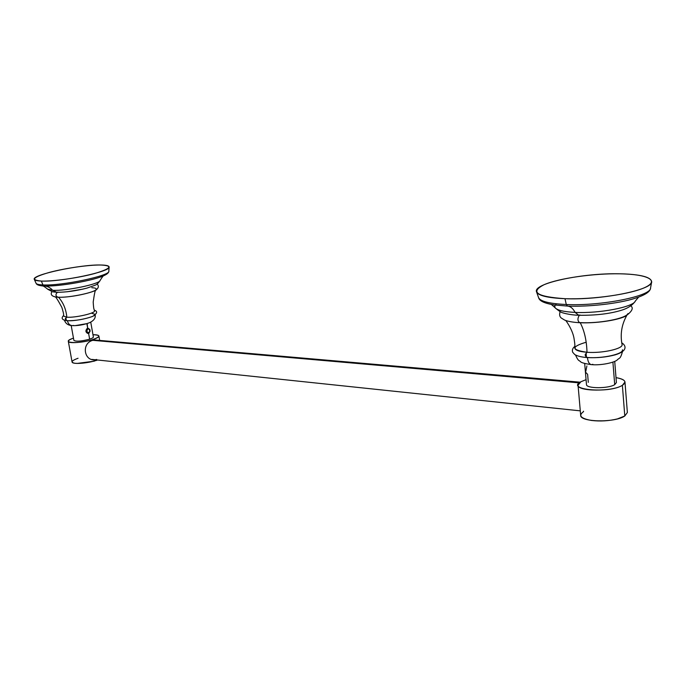 <?xml version="1.0" encoding="UTF-8"?>
<svg xmlns="http://www.w3.org/2000/svg" width="686" height="686" viewBox="0 0 686 686"><rect width="100%" height="100%" fill="white"/><g stroke="black" fill="none" stroke-linecap="round" stroke-linejoin="round"><path stroke-width="1.03" d="M579.293 382.865L92.867 340.342L579.293 382.865M583.503 411.197L583.537 411.634C578.109 415.562 580.725 418.494 591.366 420.441C600.147 421.496 608.851 420.981 617.469 418.897L624.792 415.99C615.076 422.902 579.91 422.216 580.673 415.322L580.124 408.95M580.116 408.882L578.615 391.629M580.956 381.725L578.049 385.172C577.226 391.577 612.564 391.826 622.374 385.318L624.792 415.99L622.374 385.318C608.954 393.833 565.101 389.708 580.956 381.725L586.067 379.667L580.956 381.725M616.019 377.643C625.049 379.332 627.167 381.888 622.374 385.318L624.98 382.051C624.637 380.044 621.653 378.578 616.019 377.643M614.716 361.359L616.405 382.548L614.707 384.649L612.907 362.105L614.707 384.649C608.431 388.773 586.007 388.636 586.479 384.537L584.678 363.494M624.98 382.051L627.364 412.509L624.792 415.99M585.998 372.592L587.619 374.367L588.296 382.359M585.81 371.298L586.899 365.947M586.187 342.237C571.044 346.662 571.309 350.006 587.002 352.27L586.136 353.522C584.781 354.225 584.892 355.459 586.444 357.226L587.448 357.475C602.471 358.744 623.694 354.027 622.459 349.757M621.739 342.846C625.803 345.161 628.316 350.863 615.308 354.816C606.493 357.183 597.086 358.101 587.096 357.569L586.444 357.226L586.136 353.522L587.002 352.27C602.282 353.513 623.797 348.651 622.03 344.423M622.485 351.618C620.11 359.893 619.527 357.372 617.16 360.021C614.459 362.5 601.476 365.544 591.632 364.652C589.343 364.395 587.953 362.036 587.456 357.595C587.953 362.036 589.343 364.395 591.632 364.652L592.875 364.309M586.136 353.522L586.444 357.226C584.892 355.459 584.781 354.225 586.136 353.522M627.956 313.553C626.198 318.544 599.007 323.741 580.159 322.609L579.73 322.72C577.509 321.014 577.372 318.536 579.318 315.294C577.372 318.536 577.509 321.014 579.73 322.72C573.359 322.36 568.368 321.511 564.758 320.156L561.474 318.15C559.63 316.838 559.176 314.668 560.119 311.65M574.825 347.931L574.825 347.991C575.082 350.212 579.138 351.635 587.002 352.27C586.65 340.573 584.395 330.729 580.236 322.746C584.395 330.729 586.65 340.573 587.002 352.27C602.205 353.504 623.625 348.694 622.039 344.475C620.101 334.271 621.653 324.65 626.687 315.62M554.751 304.996L567.511 306.076C588.794 307.002 618.978 303.546 635.193 298.273C618.978 303.546 588.794 307.002 567.511 306.076C570.52 306.333 573.042 308.443 575.082 312.396L578.778 315.268L575.082 312.396C563.755 311.821 557.075 310.244 555.034 307.671L554.777 305.802L556.432 303.821L554.777 305.802L555.034 307.671C557.075 310.244 563.755 311.821 575.082 312.396C573.042 308.443 570.52 306.333 567.511 306.076L566.293 304.507L564.981 298.693C600.55 300.322 652.66 289.998 651.683 281.792C651.023 276.981 640.415 274.314 619.861 273.8C593.356 273.337 559.193 278.224 544.272 284.613C529.686 292.03 536.589 296.729 564.981 298.693C592.455 299.722 631.763 294.088 645.655 287.142C659.958 280.205 646.521 274.16 619.861 273.8C582.731 272.848 532.868 283.352 536.512 291.773C538.09 295.623 547.582 297.93 564.981 298.693L566.293 304.507C549.366 303.692 540.114 301.368 538.544 297.535C540.114 301.368 549.366 303.692 566.293 304.507L567.511 306.076L554.751 304.996C544.847 303.495 539.479 301.085 538.621 297.775M635.039 301.523C632.218 305.399 627.819 308.271 621.833 310.132C610.223 313.776 595.868 315.491 578.778 315.268L579.953 314.96M635.347 301.008C633.607 307.062 598.938 313.674 575.082 312.396C598.938 313.674 633.607 307.062 635.347 301.008L638.615 297.107M566.293 304.507C600.876 306.222 651.468 296.138 650.56 287.974C651.468 296.138 600.876 306.222 566.293 304.507M94.188 361.188L96.7 359.918L94.188 361.188L77.055 363.434M93.21 340.222L93.073 339.476C97.009 338.172 98.947 337.023 98.895 336.029C98.63 335.137 96.657 334.708 92.979 334.742C100.739 335 100.765 336.577 93.073 339.476C78.358 344.406 58.713 342.949 73.479 338.147C69.989 339.364 68.274 340.445 68.326 341.379C68.188 343.755 83.932 342.563 93.073 339.476L93.21 340.222C80.545 343.051 84.198 362.988 96.623 359.455M75.066 325.644L86.873 323.646L87.637 327.908L89.866 329.572L87.637 327.908L87.165 323.552M90.749 322.154L93.373 336.972C93.407 337.606 92.164 338.344 89.643 339.176L88.657 333.688L90.08 330.618M78.058 358.246C71.421 360.682 70.375 362.362 74.92 363.28C81.342 363.726 88.614 362.714 96.76 360.227C87.679 363.451 71.979 364.558 72.081 361.985L68.326 341.379M87.559 328.474C85.133 330.575 85.407 332.195 88.383 333.327L90.072 331.132L88.657 333.688C85.398 332.59 85.055 330.661 87.637 327.908C85.055 330.661 85.398 332.59 88.657 333.688L89.643 339.176C81.428 341.319 76.18 341.722 73.882 340.385L71.19 325.533M88.846 333.044L88.108 333.379M94.274 310.201C97.909 311.307 97.352 313.382 92.601 316.435C84.172 319.367 75.666 320.799 67.074 320.739L66.353 320.491L65.899 317.995L66.825 317.189L63.729 316.117L66.825 317.189L65.899 317.995C65.024 318.467 65.179 319.299 66.353 320.491L67.46 320.688C75.64 321.468 96.366 316.683 95.08 314.342L91.821 313.288M66.825 317.189C75.083 317.952 96.023 313.108 94.454 310.835C95.929 313.133 75.057 317.952 66.825 317.189C66.096 309.335 63.335 302.706 58.559 297.295C63.335 302.706 66.096 309.335 66.825 317.189M95.183 315.063C95.688 318.107 93.811 320.654 89.549 322.703C83.709 324.821 77.947 325.799 72.279 325.636C69.74 325.378 68.137 323.758 67.468 320.765C68.137 323.758 69.74 325.378 72.279 325.636L73.634 325.438M65.899 317.995L66.353 320.491C65.179 319.299 65.024 318.467 65.899 317.995M91.813 287.726C95.011 287.863 96.477 288.377 96.212 289.26C96.04 292.219 69.012 297.956 58.482 297.201L58.01 297.27C55.54 296.078 55.326 294.423 57.367 292.305C55.326 294.423 55.54 296.078 58.01 297.27C52.093 296.738 50.052 294.851 51.904 291.627M66.988 291.79L82.98 289.106M105.027 275L104.581 275.309C95.097 280.308 58.636 286.808 44.29 285.985C47.54 286.199 50.335 287.64 52.659 290.307L56.767 292.287L52.659 290.307L47.686 289.183L52.659 290.307C50.335 287.64 47.54 286.199 44.29 285.985L42.935 284.93L41.366 281.063C60.66 282.126 111.158 271.502 109.108 267.008C109.023 265.782 106.33 265.113 101.022 265.01C88.966 264.787 65.504 268.132 49.726 272.308C32.919 277.118 30.133 280.034 41.366 281.063C53.225 281.517 79.001 277.847 94.951 273.431C111.175 268.5 113.199 265.696 101.022 265.01C80.914 264.29 31.256 274.803 34.3 279.374C34.72 280.342 37.078 280.9 41.366 281.063L42.935 284.93C38.759 284.75 36.461 284.193 36.041 283.232C36.461 284.193 38.759 284.75 42.935 284.93L44.29 285.985L41.589 285.788C38.425 285.436 36.59 284.604 36.075 283.301M108.817 271.227C108.791 272.608 107.376 273.971 104.581 275.309C95.097 280.308 58.636 286.808 44.29 285.985L41.589 285.788M100.027 280.591C96.417 285.453 97.884 284.193 86.83 288.146C75.769 290.933 65.745 292.313 56.767 292.287L58.036 292.107M100.096 280.437C100.156 283.961 65.907 291.156 52.659 290.307C65.907 291.156 100.156 283.961 100.096 280.437C102.351 276.844 103.603 275.249 103.835 275.652M42.935 284.93C61.723 286.036 110.798 275.635 108.825 271.159C110.798 275.635 61.723 286.036 42.935 284.93M89.926 330.335C89.334 333.079 88.305 333.405 86.848 331.304C87.448 328.56 88.468 328.234 89.926 330.335L89.78 331.724C88.537 333.447 87.396 333.327 86.376 331.372L86.848 331.304C88.305 333.405 89.334 333.079 89.926 330.335C88.468 328.234 87.448 328.56 86.848 331.304L86.376 331.372C86.728 328.208 87.902 327.634 89.9 329.649L89.943 331.621L89.12 328.988L89.926 330.335M86.427 329.863L86.65 332.05M89.12 328.988L89.943 331.621L87.302 333.285M94.316 339.947L580.185 382.196M91.847 359.404L580.287 410.854M578.607 391.56L578.049 385.172M574.851 346.344C572.639 348.136 571.91 350.092 572.673 352.227L574.739 354.551C577.329 356.085 581.411 357.097 586.976 357.56M575.545 355.031C578.47 361.719 578.924 359.996 580.45 361.625C581.145 362.645 584.738 363.649 591.229 364.626M574.825 347.991C574.628 344.492 575.443 347.27 573.925 337.804C572.09 328.491 565.127 319.453 565.676 320.508M630.837 305.853C633.795 308.108 631.986 311.581 625.392 316.272C616.877 320.431 595.337 323.535 579.73 322.72M538.544 297.535L536.512 291.773M555.034 307.671L551.295 304.413M555.411 308.117C559.399 311.358 561.928 312.936 563.017 312.85C562.211 312.782 570.152 315.046 578.289 315.251M635.193 298.273C645.063 295.074 650.174 291.721 650.517 288.223M650.56 287.974L651.683 281.792M95.851 360.622L97.481 360.004M98.895 336.029L99.667 340.419M63.678 315.44C60.865 318.193 61.954 319.959 66.945 320.731M64.51 320.328C65.59 323.526 68.025 325.275 71.816 325.601M95.8 290.135C95.217 289.844 94.351 293.822 93.193 302.08C93.733 310.595 94.016 308.383 94.462 310.852M63.729 316.117C63.284 313.622 64.33 315.646 61.877 307.448C57.856 299.962 55.626 296.472 55.189 296.969M97.018 284.073C98.964 285.693 98.75 287.597 96.366 289.775C94.625 291.85 73.351 297.595 58.01 297.27M36.041 283.232L34.3 279.374M47.686 289.183C42.026 284.673 43.45 286.482 41.049 285.642M47.814 289.312L52.582 291.799L56.218 292.262M108.825 271.159L109.108 267.008"/></g></svg>
